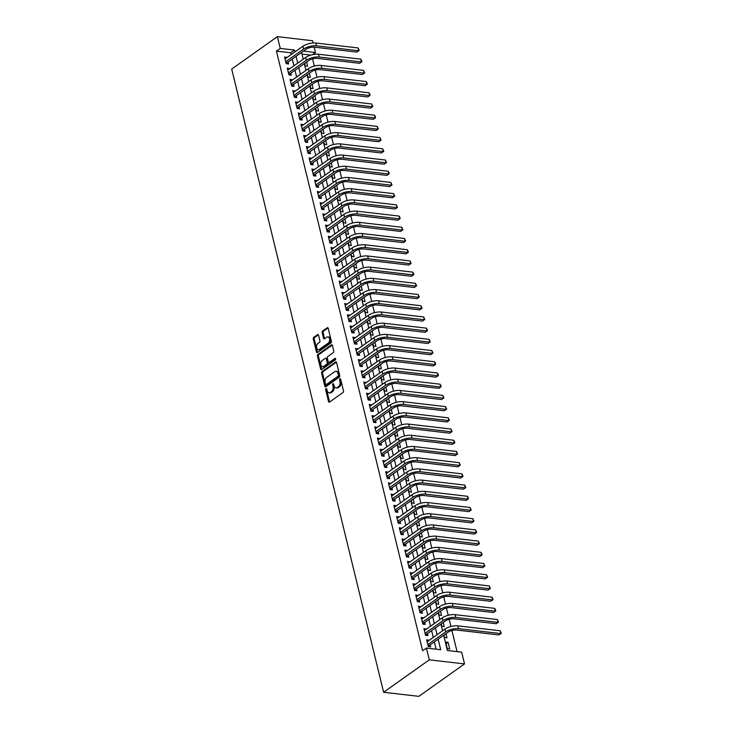 <?xml version="1.0" encoding="UTF-8"?>
<svg xmlns="http://www.w3.org/2000/svg" width="733" height="733" viewBox="0 0 733 733"><rect width="100%" height="100%" fill="white"/><g stroke="black" fill="none" stroke-linecap="round" stroke-linejoin="round"><path stroke-width="1.1" d="M326.726 389.067A0.861 0.55 -83.4 0 0 325.681 389.819L328.531 401.501A1.228 0.788 -83.4 0 0 329.548 402.069L342.998 392.522A1.228 0.788 -83.4 0 0 343.484 390.891L340.634 379.208A0.861 0.55 -83.4 0 0 340.533 380.06L340.9 381.572L339.956 381.462A3.922 2.52 -83.4 0 1 338.417 386.676L337.299 387.473A3.922 2.52 -83.4 0 1 335.989 387.849A3.922 2.52 -83.4 0 1 334.046 385.65L333.68 384.138A0.861 0.55 -83.4 0 0 333.588 384.99L333.955 386.502L333.002 386.392A3.922 2.52 -83.4 0 1 331.472 391.614L330.345 392.412A3.922 2.52 -83.4 0 1 329.035 392.787A3.922 2.52 -83.4 0 1 327.101 390.588L326.726 389.067A0.861 0.55 -83.4 0 0 326.634 389.929L329.484 401.611A1.228 0.788 -83.4 0 0 329.648 402.005M340.634 379.208A0.861 0.55 -83.4 0 0 339.581 379.951L339.956 381.462M333.68 384.138A0.861 0.55 -83.4 0 0 332.635 384.88L333.002 386.392M318.553 335.219A1.228 0.788 -83.4 0 0 317.536 334.651L313.77 337.327A1.228 0.788 -83.4 0 0 313.284 338.958L316.454 351.941A1.228 0.788 -83.4 0 0 317.462 352.509L330.922 342.962A1.228 0.788 -83.4 0 0 331.398 341.331L328.228 328.347A1.228 0.788 -83.4 0 0 327.22 327.779L322.657 331.014A1.228 0.788 -83.4 0 0 322.181 332.645L323.537 338.206A1.228 0.788 -83.4 0 0 324.545 338.774L326.808 337.171A3.28 2.107 -83.4 0 1 327.908 336.85A3.28 2.107 -83.4 0 1 329.648 339.498A3.28 2.107 -83.4 0 1 328.247 343.053L319.386 349.339A3.28 2.107 -83.4 0 1 318.296 349.65A3.28 2.107 -83.4 0 1 316.555 347.002A3.28 2.107 -83.4 0 1 317.957 343.456L319.432 342.403A1.228 0.788 -83.4 0 0 319.909 340.772L318.553 335.219M291.166 54.59L290.726 52.776L276.442 51.118L280.253 48.415L277.386 36.65L231.701 69.076L383.616 692.264L418.845 696.35L464.52 663.924L461.653 652.159L447.377 650.501L443.667 635.282M276.442 51.118L422.62 650.767L426.432 648.064L429.3 659.837L383.616 692.264M322.108 371.539A1.228 0.788 -83.4 0 0 321.631 373.17L324.792 386.154A1.228 0.788 -83.4 0 0 325.809 386.722L339.26 377.174A1.228 0.788 -83.4 0 0 339.736 375.543L336.575 362.569A1.228 0.788 -83.4 0 0 335.558 361.992L322.108 371.539L323.061 371.649A1.228 0.788 -83.4 0 0 322.575 373.28L325.745 386.264A1.228 0.788 -83.4 0 0 325.91 386.658M320.623 369.047L317.453 356.064A1.228 0.788 -83.4 0 1 317.939 354.433L331.389 344.886A1.228 0.788 -83.4 0 1 332.406 345.454L333.753 351.015A1.228 0.788 -83.4 0 1 333.277 352.646L327.825 356.513A1.228 0.788 -83.4 0 0 327.339 358.144L328.247 361.836A1.228 0.788 -83.4 0 0 329.254 362.404L334.935 358.373A0.861 0.55 -83.4 0 1 335.311 359.912L321.64 369.615A1.228 0.788 -83.4 0 1 320.623 369.047L321.576 369.157L318.406 356.174L317.453 356.064M304.653 63.423L305.258 65.897L307.631 66.181L306.623 62.021M307.384 74.629L307.988 77.112L310.371 77.386L309.353 73.227M310.114 85.834L310.719 88.317L313.101 88.592L312.084 84.432M312.844 97.04L313.449 99.523L315.831 99.798L314.814 95.647M315.575 108.255L316.189 110.738L318.562 111.013L317.554 106.853M318.314 119.461L318.919 121.944L321.292 122.219L320.284 118.059M321.045 130.666L321.65 133.149L324.032 133.424L323.015 129.274M323.775 141.881L324.38 144.355L326.762 144.639L325.745 140.479M326.506 153.087L327.11 155.57L329.493 155.845L328.476 151.685M329.245 164.293L329.85 166.776L332.223 167.051L331.215 162.891M331.976 175.499L332.58 177.982L334.963 178.266L333.946 174.106M334.706 186.713L335.311 189.196L337.693 189.471L336.676 185.312M337.437 197.919L338.041 200.402L340.424 200.677L339.406 196.517M340.167 209.125L340.772 211.608L343.154 211.883L342.146 207.732M342.907 220.34L343.511 222.823L345.884 223.098L344.876 218.938M345.637 231.546L346.242 234.029L348.624 234.303L347.607 230.144M348.367 242.751L348.972 245.234L351.354 245.509L350.337 241.349M351.098 253.957L351.703 256.44L354.085 256.724L353.068 252.564M353.828 265.172L354.433 267.655L356.815 267.93L355.807 263.77M356.568 276.378L357.173 278.861L359.546 279.136L358.538 274.976M359.298 287.583L359.903 290.066L362.285 290.341L361.268 286.191M362.029 298.798L362.633 301.281L365.016 301.556L363.999 297.396M364.759 310.004L365.364 312.487L367.746 312.762L366.729 308.602M367.49 321.21L368.094 323.693L370.477 323.968L369.469 319.808M370.229 332.416L370.834 334.899L373.207 335.183L372.199 331.023M372.96 343.63L373.564 346.113L375.947 346.388L374.93 342.229M375.69 354.836L376.295 357.319L378.677 357.594L377.66 353.434M378.42 366.042L379.025 368.525L381.407 368.8L380.39 364.649M381.151 377.257L381.756 379.74L384.138 380.015L383.13 375.855M383.89 388.463L384.495 390.946L386.868 391.22L385.86 387.061M386.621 399.668L387.226 402.151L389.608 402.426L388.591 398.266M389.351 410.874L389.956 413.357L392.338 413.641L391.321 409.481M392.082 422.089L392.686 424.572L395.069 424.847L394.052 420.687M394.812 433.295L395.426 435.778L397.799 436.053L396.791 431.893M397.552 444.5L398.156 446.983L400.53 447.258L399.522 443.108M400.282 455.715L400.887 458.198L403.269 458.473L402.252 454.313M403.013 466.921L403.617 469.404L406 469.679L404.983 465.519M405.743 478.127L406.348 480.61L408.73 480.885L407.713 476.725M408.473 489.332L409.087 491.816L411.46 492.1L410.453 487.94M411.213 500.547L411.818 503.03L414.191 503.305L413.183 499.146M413.943 511.753L414.548 514.236L416.93 514.511L415.913 510.351M416.674 522.959L417.279 525.442L419.661 525.717L418.644 521.566M419.404 534.174L420.009 536.657L422.391 536.932L421.374 532.772M422.144 545.379L422.749 547.863L425.122 548.137L424.114 543.978M424.874 556.585L425.479 559.068L427.861 559.343L426.844 555.183M427.605 567.8L428.209 570.274L430.592 570.558L429.575 566.398M430.335 579.006L430.94 581.489L433.322 581.764L432.305 577.604M433.066 590.212L433.67 592.695L436.053 592.97L435.036 588.81M435.805 601.417L436.41 603.9L438.783 604.175L437.775 600.025M438.536 612.632L439.14 615.115L441.523 615.39L440.506 611.23M441.266 623.838L441.871 626.321L444.253 626.596L443.236 622.436M443.996 635.044L444.601 637.527L446.983 637.802L445.966 633.651M429.107 640.367L426.661 639.799L428.292 646.524L430.674 646.799L430.198 644.838M426.377 629.152L423.921 628.593L425.561 635.319L427.944 635.593L427.467 633.633M423.637 617.946L421.191 617.388L422.831 624.113L425.213 624.388L424.737 622.427M420.907 606.741L418.461 606.173L420.101 612.898L422.483 613.182L421.997 611.212M418.176 595.526L415.73 594.967L417.37 601.692L419.743 601.967L419.267 600.006M415.446 584.32L413 583.761L414.631 590.486L417.013 590.761L416.536 588.801M412.716 573.114L410.26 572.555L411.9 579.281L414.282 579.556L413.806 577.595M409.976 561.909L407.53 561.341L409.17 568.066L411.552 568.341L411.076 566.38M407.246 550.694L404.799 550.135L406.439 556.86L408.822 557.135L408.336 555.174M404.515 539.488L402.069 538.929L403.709 545.654L406.082 545.929L405.606 543.968M401.785 528.282L399.329 527.714L400.969 534.439L403.352 534.724L402.875 532.754M399.054 517.067L396.599 516.508L398.239 523.234L400.621 523.509L400.145 521.548M396.315 505.862L393.868 505.303L395.508 512.028L397.891 512.303L397.414 510.342M393.584 494.656L391.138 494.097L392.778 500.822L395.16 501.097L394.675 499.136M390.854 483.45L388.408 482.882L390.048 489.607L392.421 489.882L391.944 487.921M388.124 472.235L385.668 471.676L387.308 478.402L389.69 478.676L389.214 476.716M385.393 461.03L382.938 460.471L384.578 467.196L386.96 467.471L386.483 465.51M382.653 449.824L380.207 449.256L381.847 455.981L384.229 456.265L383.753 454.295M379.923 438.609L377.477 438.05L379.117 444.775L381.499 445.05L381.013 443.089M377.193 427.403L374.746 426.844L376.386 433.57L378.759 433.844L378.283 431.884M374.462 416.197L372.007 415.638L373.647 422.355L376.029 422.639L375.553 420.678M371.732 404.992L369.276 404.424L370.916 411.149L373.299 411.424L372.822 409.463M368.992 393.777L366.546 393.218L368.186 399.943L370.568 400.218L370.083 398.257M366.262 382.571L363.815 382.012L365.455 388.737L367.829 389.012L367.352 387.051M363.531 371.365L361.085 370.797L362.725 377.522L365.098 377.797L364.622 375.837M360.801 360.15L358.345 359.591L359.985 366.317L362.368 366.592L361.891 364.631M358.071 348.945L355.615 348.386L357.255 355.111L359.637 355.386L359.161 353.425M355.331 337.739L352.885 337.171L354.525 343.896L356.907 344.18L356.421 342.219M352.6 326.533L350.154 325.965L351.794 332.69L354.167 332.965L353.691 331.004M349.87 315.318L347.424 314.759L349.055 321.485L351.437 321.76L350.96 319.799M347.14 304.113L344.684 303.554L346.324 310.279L348.706 310.554L348.23 308.593M344.409 292.907L341.954 292.339L343.594 299.064L345.976 299.339L345.5 297.378M341.67 281.692L339.223 281.133L340.863 287.858L343.246 288.133L342.76 286.172M338.939 270.486L336.493 269.927L338.133 276.653L340.506 276.927L340.03 274.967M336.209 259.28L333.762 258.712L335.393 265.438L337.776 265.722L337.299 263.761M333.478 248.075L331.023 247.507L332.663 254.232L335.045 254.507L334.569 252.546M330.739 236.86L328.292 236.301L329.932 243.026L332.315 243.301L331.838 241.34M328.008 225.654L325.562 225.095L327.202 231.82L329.584 232.095L329.099 230.135M325.278 214.448L322.832 213.88L324.472 220.606L326.845 220.88L326.368 218.92M322.547 203.233L320.101 202.674L321.732 209.4L324.114 209.675L323.638 207.714M319.817 192.028L317.362 191.469L319.002 198.194L321.384 198.469L320.907 196.508M317.077 180.822L314.631 180.254L316.271 186.979L318.653 187.263L318.177 185.302M314.347 169.616L311.901 169.048L313.541 175.773L315.923 176.048L315.437 174.088M311.617 158.401L309.17 157.842L310.81 164.568L313.183 164.843L312.707 162.882M308.886 147.196L306.431 146.637L308.071 153.362L310.453 153.637L309.977 151.676M306.156 135.99L303.7 135.422L305.34 142.147L307.723 142.422L307.246 140.461M303.416 124.775L300.97 124.216L302.61 130.941L304.992 131.216L304.516 129.255M300.686 113.569L298.239 113.01L299.879 119.736L302.262 120.01L301.776 118.05M297.955 102.363L295.509 101.795L297.149 108.521L299.522 108.805L299.046 106.835M295.225 91.149L292.769 90.59L294.409 97.315L296.792 97.59L296.315 95.629M292.494 79.943L290.039 79.384L291.679 86.109L294.061 86.384L293.585 84.423M289.755 68.737L287.309 68.178L288.949 74.903L291.331 75.178L290.854 73.218M436.117 649.191L434.339 641.906M433.249 637.426L431.609 630.692M430.518 626.22L428.869 619.486M427.779 615.005L426.139 608.28M425.048 603.8L423.408 597.065M422.318 592.594L420.678 585.859M419.588 581.379L417.947 574.654M416.848 570.173L415.208 563.448M414.118 558.967L412.477 552.233M411.387 547.762L409.747 541.027M408.657 536.547L407.017 529.822M405.926 525.341L404.286 518.607M403.187 514.135L401.547 507.401M400.456 502.92L398.816 496.195M397.726 491.715L396.086 484.989M394.995 480.509L393.355 473.775M392.265 469.303L390.625 462.569M389.525 458.088L387.885 451.363M386.795 446.883L385.155 440.148M384.065 435.677L382.424 428.942M381.334 424.462L379.694 417.737M378.604 413.256L376.964 406.531M375.864 402.05L374.224 395.316M373.134 390.845L371.494 384.11M370.403 379.63L368.763 372.905M367.673 368.424L366.033 361.69M364.942 357.218L363.302 350.484M362.203 346.003L360.563 339.278M359.472 334.798L357.832 328.072M356.742 323.592L355.102 316.858M354.012 312.386L352.371 305.652M351.281 301.171L349.632 294.446M348.541 289.966L346.901 283.231M345.811 278.76L344.171 272.025M343.081 267.545L341.441 260.82M340.35 256.339L338.71 249.614M337.62 245.134L335.971 238.399M334.88 233.928L333.24 227.193M332.15 222.713L330.51 215.988M329.419 211.507L327.779 204.773M326.689 200.301L325.049 193.567M323.959 189.087L322.309 182.361M321.219 177.881L319.579 171.146M318.489 166.675L316.848 159.941M315.758 155.469L314.118 148.735M313.028 144.254L311.388 137.529M310.288 133.049L308.648 126.314M307.558 121.843L305.918 115.108M304.827 110.628L303.187 103.903M302.097 99.422L300.457 92.688M299.366 88.217L297.726 81.482M296.627 77.002L294.987 70.276M293.896 65.796L292.256 59.071M287.024 57.531L284.578 56.963L286.218 63.689L288.6 63.963L288.115 62.003M457.062 651.619L451.904 630.481M450.932 626.513L449.173 619.275M448.202 615.308L446.443 608.06M445.472 604.093L443.703 596.854M442.741 592.887L440.973 585.649M440.011 581.681L438.242 574.434M437.271 570.476L435.512 563.228M434.541 559.261L432.782 552.022M431.81 548.055L430.042 540.817M429.08 536.849L427.312 529.602M426.349 525.634L424.581 518.396M423.61 514.429L421.851 507.19M420.879 503.223L419.12 495.975M418.149 492.008L416.381 484.77M415.419 480.802L413.65 473.564M412.688 469.596L410.92 462.358M409.949 458.391L408.189 451.143M407.218 447.176L405.459 439.937M404.488 435.97L402.719 428.732M401.757 424.764L399.989 417.517M399.027 413.549L397.259 406.311M396.287 402.344L394.528 395.105M393.557 391.138L391.788 383.9M390.826 379.932L389.058 372.685M388.096 368.717L386.328 361.479M385.366 357.512L383.597 350.273M382.626 346.306L380.867 339.058M379.896 335.091L378.127 327.853M377.165 323.885L375.397 316.647M374.435 312.679L372.666 305.441M371.704 301.474L369.936 294.226M368.965 290.259L367.206 283.02M366.234 279.053L364.466 271.815M363.504 267.847L361.736 260.6M360.773 256.632L359.005 249.394M358.034 245.427L356.275 238.188M355.303 234.221L353.544 226.983M352.573 223.015L350.805 215.768M349.843 211.8L348.074 204.562M347.112 200.595L345.344 193.356M344.373 189.389L342.613 182.141M341.642 178.174L339.883 170.936M338.912 166.968L337.143 159.73M336.181 155.762L334.413 148.524M333.451 144.557L331.683 137.309M330.711 133.342L328.952 126.103M327.981 122.136L326.222 114.898M325.25 110.93L323.482 103.683M322.52 99.715L320.752 92.477M319.79 88.51L318.021 81.271M317.05 77.304L315.291 70.066M314.32 66.098L312.56 58.851M310.792 55.103L301.987 54.086M449.714 649.017L448.074 642.291L445.691 642.016L447.332 648.732L449.714 649.017M277.386 36.65L312.606 40.736L313.156 42.981M314.173 47.15L315.474 52.51L303.462 51.118M312.395 54.691L315.474 52.51M294.978 51.887L294.529 50.073L280.253 48.415M426.432 648.064L440.707 649.722L438.142 639.203M437.051 634.723L435.411 627.989M434.321 623.517L432.681 616.783M431.59 612.302L429.95 605.577M428.86 601.097L427.22 594.371M426.12 589.891L424.48 583.156M423.39 578.685L421.75 571.951M420.66 567.47L419.019 560.745M417.929 556.265L416.289 549.53M415.199 545.059L413.549 538.324M412.459 533.844L410.819 527.119M409.729 522.638L408.089 515.913M406.998 511.432L405.358 504.698M404.268 500.227L402.628 493.492M401.537 489.012L399.888 482.287M398.798 477.806L397.158 471.072M396.067 466.6L394.427 459.866M393.337 455.385L391.697 448.66M390.607 444.18L388.966 437.454M387.867 432.974L386.227 426.24M385.137 421.768L383.496 415.034M382.406 410.553L380.766 403.828M379.676 399.348L378.036 392.613M376.945 388.142L375.305 381.407M374.206 376.927L372.566 370.202M371.475 365.721L369.835 358.987M368.745 354.515L367.105 347.781M366.014 343.301L364.374 336.575M363.284 332.095L361.644 325.37M360.544 320.889L358.904 314.155M357.814 309.683L356.174 302.949M355.084 298.468L353.443 291.743M352.353 287.263L350.713 280.528M349.623 276.057L347.983 269.323M346.883 264.842L345.243 258.117M344.153 253.636L342.513 246.911M341.422 242.431L339.782 235.696M338.692 231.225L337.052 224.49M335.961 220.01L334.321 213.285M333.222 208.804L331.582 202.07M330.491 197.598L328.851 190.864M327.761 186.384L326.121 179.658M325.031 175.178L323.39 168.453M322.3 163.972L320.651 157.238M319.561 152.766L317.92 146.032M316.83 141.551L315.19 134.826M314.1 130.346L312.46 123.611M311.369 119.14L309.729 112.406M308.639 107.925L306.99 101.2M305.899 96.719L304.259 89.994M303.169 85.514L301.529 78.779M300.438 74.308L298.798 67.573M297.708 63.093L296.068 56.368M429.3 659.837L464.52 663.924M301.584 52.446L303.224 59.181M304.314 63.652L305.954 70.386M307.054 74.867L308.694 81.592M309.784 86.073L311.424 92.807M312.515 97.278L314.155 104.013M315.245 108.493L316.885 115.218M317.975 119.699L319.615 126.424M320.715 130.905L322.355 137.639M323.445 142.11L325.086 148.845M326.176 153.325L327.816 160.051M328.906 164.531L330.546 171.265M331.637 175.737L333.277 182.471M334.376 186.952L336.016 193.677M337.107 198.157L338.747 204.883M339.837 209.363L341.477 216.098M342.568 220.569L344.208 227.303M345.298 231.784L346.938 238.509M348.038 242.989L349.678 249.724M350.768 254.195L352.408 260.93M353.498 265.41L355.139 272.135M356.229 276.616L357.869 283.341M358.959 287.822L360.599 294.556M361.699 299.027L363.339 305.762M364.429 310.242L366.069 316.968M367.16 321.448L368.8 328.182M369.89 332.654L371.53 339.388M372.621 343.869L374.27 350.594M375.36 355.074L377 361.8M378.091 366.28L379.731 373.015M380.821 377.486L382.461 384.22M383.551 388.701L385.191 395.426M386.282 399.906L387.931 406.641M389.021 411.112L390.662 417.847M391.752 422.327L393.392 429.052M394.482 433.533L396.122 440.258M397.213 444.739L398.853 451.473M399.943 455.944L401.592 462.679M402.683 467.159L404.323 473.885M405.413 478.365L407.053 485.099M408.144 489.571L409.784 496.305M410.874 500.786L412.514 507.511M413.614 511.991L415.254 518.717M416.344 523.197L417.984 529.932M419.074 534.403L420.715 541.137M421.805 545.618L423.445 552.343M424.535 556.823L426.175 563.558M427.275 568.029L428.915 574.764M430.005 579.244L431.645 585.969M432.736 590.45L434.376 597.175M435.466 601.656L437.106 608.39M438.197 612.861L439.837 619.596M440.936 624.076L442.576 630.801M290.726 52.776L294.529 50.073M448.074 642.291L446.104 643.684M429.034 640.074L427.064 641.476M426.304 628.868L424.334 630.27M423.573 617.662L421.603 619.064M420.843 606.457L418.864 607.849M418.103 595.242L416.133 596.644M415.373 584.036L413.403 585.438M412.642 572.83L410.672 574.223M409.912 561.615L407.942 563.017M407.181 550.41L405.202 551.812M404.442 539.204L402.472 540.606M401.711 527.998L399.742 529.391M398.981 516.783L397.011 518.185M396.251 505.578L394.281 506.979M393.52 494.372L391.541 495.765M390.781 483.157L388.811 484.559M388.05 471.951L386.08 473.353M385.32 460.745L383.35 462.147M382.589 449.54L380.619 450.932M379.859 438.325L377.88 439.727M377.119 427.119L375.149 428.521M374.389 415.913L372.419 417.306M371.658 404.698L369.689 406.1M368.928 393.493L366.958 394.895M366.198 382.287L364.219 383.689M363.458 371.081L361.488 372.474M360.728 359.866L358.758 361.268M357.997 348.661L356.027 350.062M355.267 337.455L353.297 338.848M352.536 326.24L350.557 327.642M349.797 315.034L347.827 316.436M347.066 303.829L345.096 305.23M344.336 292.614L342.366 294.015M341.605 281.408L339.636 282.81M338.866 270.202L336.896 271.604M336.135 258.996L334.166 260.389M333.405 247.781L331.435 249.183M330.675 236.576L328.705 237.978M327.944 225.37L325.974 226.763M325.205 214.155L323.235 215.557M322.474 202.949L320.504 204.351M319.744 191.744L317.774 193.145M317.013 180.538L315.043 181.931M314.283 169.323L312.304 170.725M311.543 158.117L309.573 159.519M308.813 146.912L306.843 148.304M306.082 135.697L304.113 137.098M303.352 124.491L301.382 125.893M300.622 113.285L298.643 114.687M297.882 102.079L295.912 103.472M295.152 90.865L293.182 92.266M292.421 79.659L290.451 81.061M289.691 68.453L287.721 69.846M286.96 57.238L284.981 58.64M329.035 392.787L329.987 392.897A3.922 2.52 -83.4 0 0 331.298 392.522L330.345 392.412M333.955 386.502A3.922 2.52 -83.4 0 1 332.425 391.724L331.298 392.522M335.989 387.849L336.942 387.959A3.922 2.52 -83.4 0 0 338.252 387.583L337.299 387.473M340.9 381.572A3.922 2.52 -83.4 0 1 339.37 386.786L338.252 387.583M336.41 362.175L323.061 371.649M325.544 384.202A0.861 0.55 -83.4 0 0 326.258 384.605L338.06 376.221A0.861 0.55 -83.4 0 0 338.399 375.076L338.005 373.482A3.922 2.52 -83.4 0 0 336.071 371.283A3.922 2.52 -83.4 0 0 334.761 371.658L326.689 377.394A3.922 2.52 -83.4 0 0 325.159 382.608L325.544 384.202M326.661 384.651A0.861 0.55 -83.4 0 0 327.202 384.715L326.258 384.605M336.071 371.283L337.024 371.393A3.922 2.52 -83.4 0 1 338.958 373.592L339.352 375.186A0.861 0.55 -83.4 0 1 339.012 376.331L327.202 384.715M332.241 345.069L318.892 354.543A1.228 0.788 -83.4 0 0 318.406 356.174M328.851 362.523L329.804 362.633A1.228 0.788 -83.4 0 0 330.207 362.514L335.622 358.675M322.163 360.535A3.28 2.107 -83.4 0 0 320.761 364.09A3.28 2.107 -83.4 0 0 322.502 366.738A3.28 2.107 -83.4 0 0 323.601 366.418L326.716 364.209A1.228 0.788 -83.4 0 0 327.193 362.578L326.295 358.886A1.228 0.788 -83.4 0 0 325.278 358.318L322.163 360.535M322.502 366.738L323.455 366.848A3.28 2.107 -83.4 0 0 324.545 366.527L323.601 366.418M325.69 358.199L326.643 358.309A1.228 0.788 -83.4 0 1 327.248 358.996L328.146 362.688A1.228 0.788 -83.4 0 1 327.669 364.319L324.545 366.527M318.296 349.65L319.249 349.76A3.28 2.107 -83.4 0 0 320.339 349.449L319.386 349.339M327.908 336.85L328.86 336.96A3.28 2.107 -83.4 0 1 330.592 339.608A3.28 2.107 -83.4 0 1 329.199 343.163L320.339 349.449M328.072 327.963L323.61 331.124A1.228 0.788 -83.4 0 0 323.134 332.755L324.49 338.316A1.228 0.788 -83.4 0 0 324.646 338.701M318.388 334.834L314.714 337.437A1.228 0.788 -83.4 0 0 314.237 339.067L317.407 352.051A1.228 0.788 -83.4 0 0 317.563 352.436M427.98 645.214L429.428 645.388L448.055 632.167A6.249 2.391 -13.7 0 1 456.622 630.023L498.935 634.934L500.841 633.578L458.519 628.667A9.373 3.592 166.3 0 0 445.673 631.892L427.815 644.564M500.153 630.774L501.299 633.285L500.841 633.578L500.153 630.774L457.841 625.863A9.373 3.592 166.3 0 0 444.986 629.088L427.137 641.76M429.428 645.388L428.658 646.57M501.299 633.285L498.935 634.934M425.241 634.008L426.698 634.173L445.316 620.961A6.249 2.391 -13.7 0 1 453.883 618.808L496.204 623.719L498.101 622.372L455.789 617.461A9.373 3.592 166.3 0 0 442.943 620.686L425.085 633.358M497.423 619.568L498.568 622.079L498.101 622.372L497.423 619.568L455.111 614.657A9.373 3.592 166.3 0 0 442.256 617.882L424.407 630.554M426.698 634.173L425.928 635.364M498.568 622.079L496.204 623.719M422.51 622.803L423.967 622.968L442.585 609.755A6.249 2.391 -13.7 0 1 451.152 607.602L493.465 612.513L495.371 611.166L453.058 606.255A9.373 3.592 166.3 0 0 440.203 609.471L422.355 622.152M494.693 608.363L495.563 609.755L495.371 611.166L494.693 608.363L452.371 603.451A9.373 3.592 166.3 0 0 439.525 606.677L421.667 619.348M423.967 622.968L423.188 624.15M495.829 610.873L493.465 612.513M419.78 611.588L421.237 611.762L439.855 598.54A6.249 2.391 -13.7 0 1 448.422 596.396L490.734 601.307L492.64 599.951L450.328 595.04A9.373 3.592 166.3 0 0 437.473 598.265L419.624 610.937M491.953 597.157L492.823 598.54L492.64 599.951L491.953 597.157L449.641 592.237A9.373 3.592 166.3 0 0 436.795 595.462L418.937 608.133M421.237 611.762L420.458 612.944M493.098 599.667L490.734 601.307M417.05 600.382L418.506 600.556L437.125 587.335A6.249 2.391 -13.7 0 1 445.691 585.181L488.004 590.102L489.91 588.746L447.588 583.835A9.373 3.592 166.3 0 0 434.742 587.06L416.885 599.731M489.223 585.942L490.368 588.452L489.91 588.746L489.223 585.942L446.91 581.031A9.373 3.592 166.3 0 0 434.055 584.256L416.207 596.928M418.506 600.556L417.728 601.738M490.368 588.452L488.004 590.102M414.319 589.176L415.767 589.341L434.394 576.129A6.249 2.391 -13.7 0 1 442.961 573.976L485.273 578.887L487.17 577.54L444.858 572.629A9.373 3.592 166.3 0 0 432.012 575.854L414.154 588.526M486.492 574.736L487.637 577.247L487.17 577.54L486.492 574.736L444.18 569.825A9.373 3.592 166.3 0 0 431.325 573.05L413.476 585.722M415.767 589.341L414.997 590.523M487.637 577.247L485.273 578.887M411.579 577.971L413.036 578.135L431.655 564.914A6.249 2.391 -13.7 0 1 440.221 562.77L482.543 567.681L484.44 566.334L442.127 561.414A9.373 3.592 166.3 0 0 429.281 564.639L411.424 577.311M483.762 563.53L484.907 566.041L484.44 566.334L483.762 563.53L441.44 558.619A9.373 3.592 166.3 0 0 428.594 561.845L410.737 574.516M413.036 578.135L412.267 579.317M484.907 566.041L482.543 567.681M408.849 566.756L410.306 566.93L428.924 553.708A6.249 2.391 -13.7 0 1 437.491 551.564L479.803 556.475L481.709 555.119L439.397 550.208A9.373 3.592 166.3 0 0 426.542 553.433L408.693 566.105M481.031 552.315L481.902 553.708L481.709 555.119L481.031 552.315L438.71 547.404A9.373 3.592 166.3 0 0 425.864 550.63L408.006 563.301M410.306 566.93L409.527 568.112M482.167 554.826L479.803 556.475M406.119 555.55L407.575 555.715L426.194 542.502A6.249 2.391 -13.7 0 1 434.761 540.349L477.073 545.26L478.979 543.913L436.666 539.002A9.373 3.592 166.3 0 0 423.811 542.228L405.963 554.899M478.292 541.11L479.437 543.62L478.979 543.913L478.292 541.11L435.979 536.199A9.373 3.592 166.3 0 0 423.133 539.424L405.276 552.096M407.575 555.715L406.797 556.906M479.437 543.62L477.073 545.26M403.388 544.344L404.845 544.509L423.463 531.297A6.249 2.391 -13.7 0 1 432.03 529.144L474.343 534.055L476.248 532.708L433.927 527.797A9.373 3.592 166.3 0 0 421.081 531.013L403.223 543.694M475.561 529.904L476.707 532.415L476.248 532.708L475.561 529.904L433.249 524.993A9.373 3.592 166.3 0 0 420.394 528.218L402.545 540.89M404.845 544.509L404.066 545.691M476.707 532.415L474.343 534.055M400.658 533.129L402.105 533.303L420.733 520.082A6.249 2.391 -13.7 0 1 429.291 517.938L471.612 522.849L473.509 521.493L431.196 516.582A9.373 3.592 166.3 0 0 418.351 519.807L400.493 532.479M472.831 518.698L473.976 521.209L473.509 521.493L472.831 518.698L430.518 513.778A9.373 3.592 166.3 0 0 417.663 517.003L399.815 529.675M402.105 533.303L401.336 534.485M473.976 521.209L471.612 522.849M397.918 521.923L399.375 522.098L417.993 508.876A6.249 2.391 -13.7 0 1 426.56 506.723L468.882 511.643L470.778 510.287L428.466 505.376A9.373 3.592 166.3 0 0 415.62 508.601L397.762 521.273M470.1 507.483L471.246 509.994L470.778 510.287L470.1 507.483L427.779 502.572A9.373 3.592 166.3 0 0 414.933 505.797L397.075 518.469M399.375 522.098L398.605 523.28M471.246 509.994L468.882 511.643M395.188 510.718L396.645 510.883L415.263 497.67A6.249 2.391 -13.7 0 1 423.83 495.517L466.142 500.428L468.048 499.081L425.736 494.17A9.373 3.592 166.3 0 0 412.881 497.395L395.032 510.067M467.37 496.278L468.24 497.67L468.048 499.081L467.37 496.278L425.048 491.367A9.373 3.592 166.3 0 0 412.203 494.592L394.345 507.263M396.645 510.883L395.866 512.065M468.506 498.788L466.142 500.428M392.457 499.503L393.914 499.677L412.532 486.455A6.249 2.391 -13.7 0 1 421.099 484.311L463.412 489.223L465.318 487.876L423.005 482.955A9.373 3.592 166.3 0 0 410.15 486.181L392.302 498.852M464.63 485.072L465.501 486.455L465.318 487.876L464.63 485.072L422.318 480.161A9.373 3.592 166.3 0 0 409.472 483.377L391.614 496.058M393.914 499.677L393.135 500.859M465.776 487.582L463.412 489.223M389.727 488.297L391.184 488.471L409.802 475.25A6.249 2.391 -13.7 0 1 418.369 473.106L460.681 478.017L462.587 476.661L420.266 471.75A9.373 3.592 166.3 0 0 407.42 474.975L389.562 487.647M461.9 473.857L463.045 476.368L462.587 476.661L461.9 473.857L419.588 468.946A9.373 3.592 166.3 0 0 406.733 472.171L388.884 484.843M391.184 488.471L390.405 489.653M463.045 476.368L460.681 478.017M386.997 477.091L388.444 477.256L407.062 464.044A6.249 2.391 -13.7 0 1 415.629 461.891L457.951 466.802L459.848 465.455L417.535 460.544A9.373 3.592 166.3 0 0 404.689 463.769L386.832 476.441M459.17 462.651L460.315 465.162L459.848 465.455L459.17 462.651L416.857 457.74A9.373 3.592 166.3 0 0 404.002 460.965L386.154 473.637M388.444 477.256L387.675 478.438M460.315 465.162L457.951 466.802M384.257 465.886L385.714 466.051L404.332 452.838A6.249 2.391 -13.7 0 1 412.899 450.685L455.22 455.596L457.117 454.249L414.805 449.338A9.373 3.592 166.3 0 0 401.959 452.554L384.101 465.235M456.439 451.446L457.584 453.956L457.117 454.249L456.439 451.446L414.118 446.534A9.373 3.592 166.3 0 0 401.272 449.76L383.414 462.431M385.714 466.051L384.935 467.233M457.584 453.956L455.22 455.596M381.526 454.671L382.983 454.845L401.602 441.623A6.249 2.391 -13.7 0 1 410.168 439.479L452.481 444.39L454.387 443.034L412.074 438.123A9.373 3.592 166.3 0 0 399.219 441.348L381.371 454.02M453.7 440.24L454.579 441.623L454.387 443.034L453.7 440.24L411.387 435.32A9.373 3.592 166.3 0 0 398.541 438.545L380.684 451.216M382.983 454.845L382.205 456.027M454.845 442.75L452.481 444.39M378.796 443.465L380.253 443.63L398.871 430.418A6.249 2.391 -13.7 0 1 407.438 428.264L449.75 433.185L451.656 431.829L409.344 426.918A9.373 3.592 166.3 0 0 396.489 430.143L378.64 442.814M450.969 429.025L452.114 431.535L451.656 431.829L450.969 429.025L408.657 424.114A9.373 3.592 166.3 0 0 395.811 427.339L377.953 440.011M380.253 443.63L379.474 444.821M452.114 431.535L449.75 433.185M376.066 432.259L377.522 432.424L396.141 419.212A6.249 2.391 -13.7 0 1 404.708 417.059L447.02 421.97L448.926 420.623L406.604 415.712A9.373 3.592 166.3 0 0 393.758 418.937L375.901 431.609M448.239 417.819L449.384 420.33L448.926 420.623L448.239 417.819L405.926 412.908A9.373 3.592 166.3 0 0 393.071 416.133L375.223 428.805M377.522 432.424L376.744 433.606M449.384 420.33L447.02 421.97M373.326 421.044L374.783 421.218L393.401 407.997A6.249 2.391 -13.7 0 1 401.968 405.853L444.29 410.764L446.186 409.417L403.874 404.497A9.373 3.592 166.3 0 0 391.028 407.722L373.17 420.394M445.508 406.613L446.654 409.124L446.186 409.417L445.508 406.613L403.196 401.702A9.373 3.592 166.3 0 0 390.341 404.918L372.492 417.599M374.783 421.218L374.013 422.4M446.654 409.124L444.29 410.764M370.596 409.839L372.052 410.013L390.671 396.791A6.249 2.391 -13.7 0 1 399.238 394.647L441.55 399.558L443.456 398.202L401.143 393.291A9.373 3.592 166.3 0 0 388.298 396.516L370.44 409.188M442.778 395.399L443.923 397.909L443.456 398.202L442.778 395.399L400.456 390.487A9.373 3.592 166.3 0 0 387.61 393.713L369.753 406.384M372.052 410.013L371.274 411.195M443.923 397.909L441.55 399.558M367.865 398.633L369.322 398.798L387.94 385.585A6.249 2.391 -13.7 0 1 396.507 383.432L438.82 388.343L440.725 386.997L398.413 382.085A9.373 3.592 166.3 0 0 385.558 385.311L367.709 397.982M440.038 384.193L440.918 385.585L440.725 386.997L440.038 384.193L397.726 379.282A9.373 3.592 166.3 0 0 384.88 382.507L367.022 395.179M369.322 398.798L368.543 399.98M441.184 386.703L438.82 388.343M365.135 387.427L366.592 387.592L385.21 374.38A6.249 2.391 -13.7 0 1 393.777 372.227L436.089 377.138L437.995 375.791L395.683 370.88A9.373 3.592 166.3 0 0 382.828 374.096L364.979 386.777M437.308 372.987L438.178 374.371L437.995 375.791L437.308 372.987L394.995 368.076A9.373 3.592 166.3 0 0 382.15 371.301L364.292 383.973M366.592 387.592L365.813 388.774M438.453 375.498L436.089 377.138M362.404 376.212L363.852 376.386L382.479 363.165A6.249 2.391 -13.7 0 1 391.046 361.021L433.359 365.932L435.265 364.576L392.943 359.665A9.373 3.592 166.3 0 0 380.097 362.89L362.239 375.562M434.577 361.781L435.448 363.165L435.265 364.576L434.577 361.781L392.265 356.861A9.373 3.592 166.3 0 0 379.41 360.086L361.561 372.758M363.852 376.386L363.082 377.568M435.723 364.292L433.359 365.932M359.665 365.007L361.122 365.171L379.74 351.959A6.249 2.391 -13.7 0 1 388.307 349.806L430.628 354.726L432.525 353.37L390.213 348.459A9.373 3.592 166.3 0 0 377.367 351.684L359.509 364.356M431.847 350.566L432.992 353.077L432.525 353.37L431.847 350.566L389.535 345.655A9.373 3.592 166.3 0 0 376.68 348.881L358.831 361.552M361.122 365.171L360.352 366.363M432.992 353.077L430.628 354.726M356.934 353.801L358.391 353.966L377.009 340.753A6.249 2.391 -13.7 0 1 385.576 338.6L427.889 343.511L429.795 342.164L387.482 337.253A9.373 3.592 166.3 0 0 374.627 340.478L356.779 353.15M429.117 339.361L430.262 341.871L429.795 342.164L429.117 339.361L386.795 334.45A9.373 3.592 166.3 0 0 373.949 337.675L356.091 350.347M358.391 353.966L357.612 355.148M430.262 341.871L427.889 343.511M354.204 342.586L355.661 342.76L374.279 329.538A6.249 2.391 -13.7 0 1 382.846 327.394L425.158 332.306L427.064 330.95L384.752 326.038A9.373 3.592 166.3 0 0 371.897 329.264L354.048 341.935M426.377 328.155L427.257 329.538L427.064 330.95L426.377 328.155L384.065 323.244A9.373 3.592 166.3 0 0 371.219 326.46L353.361 339.141M355.661 342.76L354.882 343.942M427.522 330.665L425.158 332.306M351.474 331.38L352.93 331.554L371.549 318.333A6.249 2.391 -13.7 0 1 380.115 316.189L422.428 321.1L424.334 319.744L382.021 314.833A9.373 3.592 166.3 0 0 369.166 318.058L351.318 330.73M423.647 316.94L424.792 319.451L424.334 319.744L423.647 316.94L381.334 312.029A9.373 3.592 166.3 0 0 368.488 315.254L350.631 327.926M352.93 331.554L352.152 332.736M424.792 319.451L422.428 321.1M348.743 320.174L350.191 320.339L368.818 307.127A6.249 2.391 -13.7 0 1 377.385 304.974L419.697 309.885L421.603 308.538L379.282 303.627A9.373 3.592 166.3 0 0 366.436 306.852L348.578 319.524M420.916 305.734L422.061 308.245L421.603 308.538L420.916 305.734L378.604 300.823A9.373 3.592 166.3 0 0 365.749 304.048L347.9 316.72M350.191 320.339L349.421 321.521M422.061 308.245L419.697 309.885M346.003 308.969L347.46 309.134L366.079 295.921A6.249 2.391 -13.7 0 1 374.645 293.768L416.967 298.679L418.864 297.332L376.551 292.412A9.373 3.592 166.3 0 0 363.705 295.637L345.848 308.318M418.186 294.529L419.331 297.039L418.864 297.332L418.186 294.529L375.873 289.617A9.373 3.592 166.3 0 0 363.018 292.843L345.17 305.514M347.46 309.134L346.691 310.316M419.331 297.039L416.967 298.679M343.273 297.754L344.73 297.928L363.348 284.706A6.249 2.391 -13.7 0 1 371.915 282.562L414.227 287.473L416.133 286.117L373.821 281.206A9.373 3.592 166.3 0 0 360.966 284.431L343.117 297.103M415.455 283.323L416.601 285.833L416.133 286.117L415.455 283.323L373.134 278.403A9.373 3.592 166.3 0 0 360.288 281.628L342.43 294.299M344.73 297.928L343.951 299.11M416.601 285.833L414.227 287.473M340.543 286.548L341.999 286.713L360.618 273.501A6.249 2.391 -13.7 0 1 369.185 271.347L411.497 276.259L413.403 274.912L371.09 270.001A9.373 3.592 166.3 0 0 358.235 273.226L340.387 285.897M412.716 272.108L413.595 273.501L413.403 274.912L412.716 272.108L370.403 267.197A9.373 3.592 166.3 0 0 357.557 270.422L339.7 283.094M341.999 286.713L341.221 287.904M413.861 274.618L411.497 276.259M337.812 275.342L339.269 275.507L357.887 262.295A6.249 2.391 -13.7 0 1 366.454 260.142L408.767 265.053L410.672 263.706L368.351 258.795A9.373 3.592 166.3 0 0 355.505 262.02L337.647 274.692M409.985 260.902L411.131 263.413L410.672 263.706L409.985 260.902L367.673 255.991A9.373 3.592 166.3 0 0 354.818 259.216L336.969 271.888M339.269 275.507L338.49 276.689M411.131 263.413L408.767 265.053M335.082 264.127L336.529 264.301L355.157 251.08A6.249 2.391 -13.7 0 1 363.724 248.936L406.036 253.847L407.942 252.491L365.62 247.58A9.373 3.592 166.3 0 0 352.775 250.805L334.917 263.477M407.255 249.696L408.125 251.08L407.942 252.491L407.255 249.696L364.942 244.785A9.373 3.592 166.3 0 0 352.087 248.001L334.239 260.682M336.529 264.301L335.76 265.483M408.4 252.207L406.036 253.847M332.342 252.922L333.799 253.096L352.417 239.874A6.249 2.391 -13.7 0 1 360.984 237.73L403.306 242.641L405.202 241.285L362.89 236.374A9.373 3.592 166.3 0 0 350.044 239.599L332.186 252.271M404.524 238.482L405.67 240.992L405.202 241.285L404.524 238.482L362.212 233.57A9.373 3.592 166.3 0 0 349.357 236.796L331.508 249.467M333.799 253.096L333.029 254.278M405.67 240.992L403.306 242.641M329.612 241.716L331.069 241.881L349.687 228.669A6.249 2.391 -13.7 0 1 358.254 226.515L400.566 231.426L402.472 230.08L360.16 225.168A9.373 3.592 166.3 0 0 347.305 228.394L329.456 241.065M401.794 227.276L402.939 229.786L402.472 230.08L401.794 227.276L359.472 222.365A9.373 3.592 166.3 0 0 346.627 225.59L328.769 238.262M331.069 241.881L330.29 243.063M402.939 229.786L400.566 231.426M326.881 230.51L328.338 230.675L346.956 217.463A6.249 2.391 -13.7 0 1 355.523 215.31L397.836 220.221L399.742 218.874L357.429 213.954A9.373 3.592 166.3 0 0 344.574 217.179L326.726 229.86M399.054 216.07L399.925 217.454L399.742 218.874L399.054 216.07L356.742 211.159A9.373 3.592 166.3 0 0 343.896 214.384L326.038 227.056M328.338 230.675L327.559 231.857M400.2 218.581L397.836 220.221M324.151 219.295L325.608 219.469L344.226 206.248A6.249 2.391 -13.7 0 1 352.793 204.104L395.105 209.015L397.011 207.659L354.69 202.748A9.373 3.592 166.3 0 0 341.844 205.973L323.986 218.645M396.324 204.855L397.469 207.366L397.011 207.659L396.324 204.855L354.012 199.944A9.373 3.592 166.3 0 0 341.157 203.169L323.308 215.841M325.608 219.469L324.829 220.651M397.469 207.366L395.105 209.015M321.421 208.09L322.868 208.254L341.496 195.042A6.249 2.391 -13.7 0 1 350.062 192.889L392.375 197.8L394.281 196.453L351.959 191.542A9.373 3.592 166.3 0 0 339.113 194.767L321.256 207.439M393.594 193.649L394.739 196.16L394.281 196.453L393.594 193.649L351.281 188.738A9.373 3.592 166.3 0 0 338.426 191.964L320.578 204.635M322.868 208.254L322.099 209.446M394.739 196.16L392.375 197.8M318.681 196.884L320.138 197.049L338.756 183.836A6.249 2.391 -13.7 0 1 347.323 181.683L389.644 186.594L391.541 185.247L349.229 180.336A9.373 3.592 166.3 0 0 336.383 183.562L318.525 196.233M390.863 182.444L392.008 184.954L391.541 185.247L390.863 182.444L348.541 177.533A9.373 3.592 166.3 0 0 335.696 180.758L317.838 193.43M320.138 197.049L319.368 198.231M392.008 184.954L389.644 186.594M315.95 185.669L317.407 185.843L336.026 172.621A6.249 2.391 -13.7 0 1 344.592 170.477L386.905 175.389L388.811 174.033L346.498 169.121A9.373 3.592 166.3 0 0 333.643 172.347L315.795 185.018M388.133 171.238L389.003 172.621L388.811 174.033L388.133 171.238L345.811 166.327A9.373 3.592 166.3 0 0 332.965 169.543L315.108 182.224M317.407 185.843L316.629 187.025M389.269 173.748L386.905 175.389M313.22 174.463L314.677 174.637L333.295 161.416A6.249 2.391 -13.7 0 1 341.862 159.263L384.174 164.183L386.08 162.827L343.768 157.916A9.373 3.592 166.3 0 0 330.913 161.141L313.064 173.813M385.393 160.023L386.538 162.534L386.08 162.827L385.393 160.023L343.081 155.112A9.373 3.592 166.3 0 0 330.235 158.337L312.377 171.009M314.677 174.637L313.898 175.819M386.538 162.534L384.174 164.183M310.49 163.257L311.946 163.422L330.565 150.21A6.249 2.391 -13.7 0 1 339.132 148.057L381.444 152.968L383.35 151.621L341.028 146.71A9.373 3.592 166.3 0 0 328.182 149.935L310.325 162.607M382.663 148.817L383.808 151.328L383.35 151.621L382.663 148.817L340.35 143.906A9.373 3.592 166.3 0 0 327.495 147.131L309.647 159.803M311.946 163.422L311.168 164.604M383.808 151.328L381.444 152.968M307.759 152.052L309.207 152.217L327.834 139.004A6.249 2.391 -13.7 0 1 336.392 136.851L378.714 141.762L380.61 140.415L338.298 135.495A9.373 3.592 166.3 0 0 325.452 138.72L307.594 151.392M379.932 137.612L381.078 140.122L380.61 140.415L379.932 137.612L337.62 132.7A9.373 3.592 166.3 0 0 324.765 135.926L306.916 148.597M309.207 152.217L308.437 153.399M381.078 140.122L378.714 141.762M305.02 140.837L306.476 141.011L325.095 127.789A6.249 2.391 -13.7 0 1 333.662 125.645L375.983 130.556L377.88 129.2L335.567 124.289A9.373 3.592 166.3 0 0 322.722 127.515L304.864 140.186M377.202 126.397L378.347 128.907L377.88 129.2L377.202 126.397L334.88 121.486A9.373 3.592 166.3 0 0 322.034 124.711L304.177 137.383M306.476 141.011L305.707 142.193M378.347 128.907L375.983 130.556M302.289 129.631L303.746 129.796L322.364 116.584A6.249 2.391 -13.7 0 1 330.931 114.43L373.244 119.342L375.149 117.995L332.837 113.084A9.373 3.592 166.3 0 0 319.982 116.309L302.133 128.981M374.471 115.191L375.342 116.584L375.149 117.995L374.471 115.191L332.15 110.28A9.373 3.592 166.3 0 0 319.304 113.505L301.446 126.177M303.746 129.796L302.967 130.987M375.608 117.701L373.244 119.342M299.559 118.425L301.016 118.59L319.634 105.378A6.249 2.391 -13.7 0 1 328.201 103.225L370.513 108.136L372.419 106.789L330.107 101.878A9.373 3.592 166.3 0 0 317.252 105.103L299.403 117.775M371.732 103.985L372.877 106.496L372.419 106.789L371.732 103.985L329.419 99.074A9.373 3.592 166.3 0 0 316.574 102.299L298.716 114.971M301.016 118.59L300.237 119.772M372.877 106.496L370.513 108.136M296.828 107.21L298.285 107.385L316.903 94.163A6.249 2.391 -13.7 0 1 325.47 92.019L367.783 96.93L369.689 95.574L327.367 90.663A9.373 3.592 166.3 0 0 314.521 93.888L296.663 106.56M369.001 92.779L369.872 94.163L369.689 95.574L369.001 92.779L326.689 87.859A9.373 3.592 166.3 0 0 313.834 91.084L295.985 103.765M298.285 107.385L297.506 108.566M370.147 95.29L367.783 96.93M294.098 96.005L295.546 96.179L314.173 82.957A6.249 2.391 -13.7 0 1 322.731 80.804L365.052 85.724L366.949 84.368L324.637 79.457A9.373 3.592 166.3 0 0 311.791 82.682L293.933 95.354M366.271 81.565L367.416 84.075L366.949 84.368L366.271 81.565L323.959 76.653A9.373 3.592 166.3 0 0 311.104 79.879L293.255 92.55M295.546 96.179L294.776 97.361M367.416 84.075L365.052 85.724M291.358 84.799L292.815 84.964L311.433 71.752A6.249 2.391 -13.7 0 1 320 69.598L362.322 74.509L364.219 73.163L321.906 68.251A9.373 3.592 166.3 0 0 309.06 71.477L291.203 84.148M363.541 70.359L364.686 72.869L364.219 73.163L363.541 70.359L321.219 65.448A9.373 3.592 166.3 0 0 308.373 68.673L290.515 81.345M292.815 84.964L292.036 86.146M364.686 72.869L362.322 74.509M288.628 73.593L290.085 73.758L308.703 60.546A6.249 2.391 -13.7 0 1 317.27 58.393L359.582 63.304L361.488 61.957L319.176 57.037A9.373 3.592 166.3 0 0 306.321 60.262L288.472 72.933M360.801 59.153L361.681 60.537L361.488 61.957L360.801 59.153L318.489 54.242A9.373 3.592 166.3 0 0 305.643 57.467L287.785 70.139M290.085 73.758L289.306 74.94M361.946 61.664L359.582 63.304M285.897 62.378L287.354 62.552L305.973 49.331A6.249 2.391 -13.7 0 1 314.539 47.187L356.852 52.098L358.758 50.742L316.445 45.831A9.373 3.592 166.3 0 0 303.59 49.056L285.742 61.728M358.071 47.938L359.216 50.449L358.758 50.742L358.071 47.938L315.758 43.027A9.373 3.592 166.3 0 0 302.912 46.252L285.055 58.924M287.354 62.552L286.576 63.734M359.216 50.449L356.852 52.098M326.634 389.929L325.681 389.819M340.533 380.06L339.581 379.951M333.588 384.99L332.635 384.88M332.425 391.724L331.472 391.614M339.37 386.786L338.417 386.676M329.484 401.611L328.531 401.501M336.337 362.084L335.558 361.992M325.745 386.264L324.792 386.154M322.575 373.28L321.631 373.17M339.012 376.331L338.06 376.221M339.352 375.186L338.399 375.076M338.958 373.592L338.005 373.482M318.892 354.543L317.939 354.433M332.168 344.977L331.389 344.886M330.207 362.514L329.254 362.404M335.485 358.437L334.935 358.373M327.669 364.319L326.716 364.209M328.146 362.688L327.193 362.578M327.248 358.996L326.295 358.886M329.199 343.163L328.247 343.053M324.49 338.316L323.537 338.206M323.134 332.755L322.181 332.645M323.61 331.124L322.657 331.014M327.999 327.871L327.22 327.779M317.407 352.051L316.454 351.941M314.237 339.067L313.284 338.958M314.714 337.437L313.77 337.327M318.324 334.743L317.536 334.651M445.673 631.892L444.986 629.088M458.519 628.667L457.841 625.863M442.943 620.686L442.256 617.882M455.789 617.461L455.111 614.657M440.203 609.471L439.525 606.677M453.058 606.255L452.371 603.451M437.473 598.265L436.795 595.462M450.328 595.04L449.641 592.237M434.742 587.06L434.055 584.256M447.588 583.835L446.91 581.031M432.012 575.854L431.325 573.05M444.858 572.629L444.18 569.825M429.281 564.639L428.594 561.845M442.127 561.414L441.44 558.619M426.542 553.433L425.864 550.63M439.397 550.208L438.71 547.404M423.811 542.228L423.133 539.424M436.666 539.002L435.979 536.199M421.081 531.013L420.394 528.218M433.927 527.797L433.249 524.993M418.351 519.807L417.663 517.003M431.196 516.582L430.518 513.778M415.62 508.601L414.933 505.797M428.466 505.376L427.779 502.572M412.881 497.395L412.203 494.592M425.736 494.17L425.048 491.367M410.15 486.181L409.472 483.377M423.005 482.955L422.318 480.161M407.42 474.975L406.733 472.171M420.266 471.75L419.588 468.946M404.689 463.769L404.002 460.965M417.535 460.544L416.857 457.74M401.959 452.554L401.272 449.76M414.805 449.338L414.118 446.534M399.219 441.348L398.541 438.545M412.074 438.123L411.387 435.32M396.489 430.143L395.811 427.339M409.344 426.918L408.657 424.114M393.758 418.937L393.071 416.133M406.604 415.712L405.926 412.908M391.028 407.722L390.341 404.918M403.874 404.497L403.196 401.702M388.298 396.516L387.61 393.713M401.143 393.291L400.456 390.487M385.558 385.311L384.88 382.507M398.413 382.085L397.726 379.282M382.828 374.096L382.15 371.301M395.683 370.88L394.995 368.076M380.097 362.89L379.41 360.086M392.943 359.665L392.265 356.861M377.367 351.684L376.68 348.881M390.213 348.459L389.535 345.655M374.627 340.478L373.949 337.675M387.482 337.253L386.795 334.45M371.897 329.264L371.219 326.46M384.752 326.038L384.065 323.244M369.166 318.058L368.488 315.254M382.021 314.833L381.334 312.029M366.436 306.852L365.749 304.048M379.282 303.627L378.604 300.823M363.705 295.637L363.018 292.843M376.551 292.412L375.873 289.617M360.966 284.431L360.288 281.628M373.821 281.206L373.134 278.403M358.235 273.226L357.557 270.422M371.09 270.001L370.403 267.197M355.505 262.02L354.818 259.216M368.351 258.795L367.673 255.991M352.775 250.805L352.087 248.001M365.62 247.58L364.942 244.785M350.044 239.599L349.357 236.796M362.89 236.374L362.212 233.57M347.305 228.394L346.627 225.59M360.16 225.168L359.472 222.365M344.574 217.179L343.896 214.384M357.429 213.954L356.742 211.159M341.844 205.973L341.157 203.169M354.69 202.748L354.012 199.944M339.113 194.767L338.426 191.964M351.959 191.542L351.281 188.738M336.383 183.562L335.696 180.758M349.229 180.336L348.541 177.533M333.643 172.347L332.965 169.543M346.498 169.121L345.811 166.327M330.913 161.141L330.235 158.337M343.768 157.916L343.081 155.112M328.182 149.935L327.495 147.131M341.028 146.71L340.35 143.906M325.452 138.72L324.765 135.926M338.298 135.495L337.62 132.7M322.722 127.515L322.034 124.711M335.567 124.289L334.88 121.486M319.982 116.309L319.304 113.505M332.837 113.084L332.15 110.28M317.252 105.103L316.574 102.299M330.107 101.878L329.419 99.074M314.521 93.888L313.834 91.084M327.367 90.663L326.689 87.859M311.791 82.682L311.104 79.879M324.637 79.457L323.959 76.653M309.06 71.477L308.373 68.673M321.906 68.251L321.219 65.448M306.321 60.262L305.643 57.467M319.176 57.037L318.489 54.242M303.59 49.056L302.912 46.252M316.445 45.831L315.758 43.027M326.918 384.798L325.965 384.688"/></g></svg>
